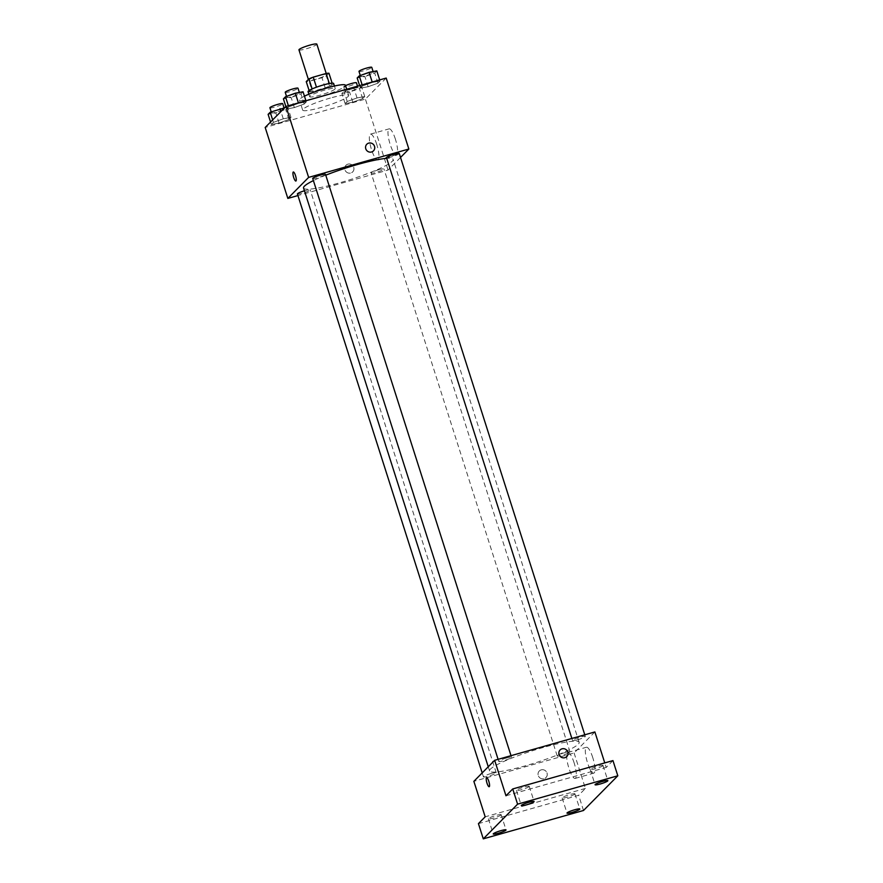 <?xml version="1.0" encoding="UTF-8"?>
<svg xmlns="http://www.w3.org/2000/svg" width="883" height="883" viewBox="0 0 883 883"><rect width="100%" height="100%" fill="white"/><g stroke="black" fill="none" stroke-linecap="round" stroke-linejoin="round"><path stroke-width="0.66" stroke-dasharray="4.42 3.31" d="M298.951 49.856A9.393 1.236 162.3 0 0 308.277 48.179A9.393 1.236 162.3 0 0 316.854 44.15M319.425 75.574A9.393 1.236 162.3 0 0 308.653 80.276A9.393 1.236 162.3 0 0 317.979 78.598A9.393 1.236 162.3 0 0 326.555 74.558A9.393 1.236 162.3 0 0 319.425 75.574M328.962 73.234L326.291 75.927A12.748 1.678 162.3 0 1 321.953 77.704L309.094 81.335A12.748 1.678 162.3 0 1 306.246 81.6M309.094 90.496L309.491 91.744L312.118 88.929M316.467 87.185L329.315 83.521M316.489 87.274A12.748 1.678 162.3 0 0 312.152 89.04M309.491 91.744A12.748 1.678 162.3 0 0 312.339 91.479L309.094 81.335M329.348 83.631A12.748 1.678 162.3 0 1 332.196 83.366L329.536 86.07A12.748 1.678 162.3 0 1 325.187 87.836L312.339 91.479M333.631 83.477A13.422 1.766 -17.7 0 1 321.379 89.238A13.422 1.766 -17.7 0 1 308.057 91.633M309.933 96.17A13.422 1.766 162.3 0 0 309.679 96.7A13.422 1.766 162.3 0 0 323.001 94.304A13.422 1.766 162.3 0 0 335.242 88.543A13.422 1.766 162.3 0 0 325.054 90A13.422 1.766 162.3 0 0 309.933 96.17M329.536 86.07L326.291 75.927M325.187 87.836L321.953 77.704M304.447 96.181A24.15 3.179 162.3 0 0 299.447 99.967A24.15 3.179 162.3 0 0 323.432 95.651A24.15 3.179 162.3 0 0 345.474 85.287M330.374 98.035A24.15 3.179 162.3 0 0 302.681 110.11A24.15 3.179 162.3 0 0 326.666 105.794A24.15 3.179 162.3 0 0 348.708 95.419A24.15 3.179 162.3 0 0 330.374 98.035M279.061 123.057L271.346 124.481L273.443 122.362L283.266 118.808L290.982 117.395L288.884 119.514L279.061 123.057L271.346 124.481L273.443 122.362L283.266 118.808L290.982 117.395L288.884 119.514L279.061 123.057L275.827 112.925L268.112 114.349M352.825 102.185L345.11 103.609L347.207 101.479L357.03 97.936L364.745 96.523L362.648 98.642L352.825 102.185L345.11 103.609L347.207 101.479L357.03 97.936L364.745 96.523L362.648 98.642L352.825 102.185L349.591 92.053L341.876 93.466L343.973 91.346L353.796 87.803L361.511 86.379L359.414 88.51L349.591 92.053M386.202 78.068L365.407 99.095L265.187 127.461M294.359 107.583L286.644 109.006L288.741 106.887L298.564 103.344L306.28 101.92L304.182 104.039L294.359 107.583L286.644 109.006L288.741 106.887L298.564 103.344L306.28 101.92L304.182 104.039L294.359 107.583L291.125 97.45L283.41 98.874M368.123 86.711L360.407 88.134L362.505 86.004L372.328 82.461L380.043 81.048L377.946 83.168L368.123 86.711L360.407 88.134L362.505 86.004L372.328 82.461L380.043 81.048L377.946 83.168L368.123 86.711L364.889 76.578L357.174 77.991M325.761 175.187A47.02 6.192 162.3 0 0 313.399 180.596M303.553 188.024A47.02 6.192 162.3 0 0 350.22 179.624A47.02 6.192 162.3 0 0 393.134 159.426A47.02 6.192 162.3 0 0 386.732 158.355M400.529 157.45L388.056 170.055L297.935 195.562M378.873 169.713A6.711 0.883 162.3 0 0 371.18 173.068A6.711 0.883 162.3 0 0 377.847 171.865A6.711 0.883 162.3 0 0 383.962 168.984A6.711 0.883 162.3 0 0 378.873 169.713M297.416 193.94A6.711 0.883 162.3 0 0 304.083 192.737A6.711 0.883 162.3 0 0 310.198 189.856A6.711 0.883 162.3 0 0 305.11 190.585A6.711 0.883 162.3 0 0 304.436 190.783M312.714 178.465A6.711 0.883 162.3 0 0 319.381 177.262A6.711 0.883 162.3 0 0 325.507 174.381M399.271 153.51A6.711 0.883 -17.7 0 1 391.577 156.865A6.711 0.883 -17.7 0 1 386.478 157.593M388.056 170.055L365.407 99.095M395.396 139.161A13.466 3.256 -105.8 0 0 389.127 128.852A13.466 3.256 -105.8 0 0 389.657 142.693A13.466 3.256 -105.8 0 0 396.456 154.757A13.466 3.256 -105.8 0 0 395.396 139.161M347.924 164.15A4.702 4.514 44.7 0 0 346.169 171.799A4.702 4.514 44.7 0 0 353.244 166.291A4.702 4.514 44.7 0 0 346.004 165.287A4.702 4.514 44.7 0 0 346.169 171.799A4.702 4.514 44.7 0 0 353.244 166.291A4.702 4.514 44.7 0 0 347.924 164.15M373.476 150.872L373.476 150.861A4.702 4.514 -135.3 0 1 366.235 149.856A4.702 4.514 -135.3 0 1 366.798 144.26L366.798 144.26M376.754 144.437A13.466 3.256 -105.8 0 0 370.485 134.128A13.466 3.256 -105.8 0 0 371.015 147.969A13.466 3.256 -105.8 0 0 377.814 160.033A13.466 3.256 -105.8 0 0 376.754 144.437M293.322 171.997L293.322 171.997A4.702 1.137 74.2 0 1 295.507 175.596A4.702 1.137 74.2 0 1 295.882 181.026A4.702 1.137 74.2 0 1 295.871 181.026L295.871 181.037M543.475 747.426A47.02 6.192 162.3 0 0 489.579 770.925A47.02 6.192 162.3 0 0 536.257 762.537A47.02 6.192 162.3 0 0 579.16 742.338A47.02 6.192 162.3 0 0 543.475 747.426M577.603 739.777A6.711 0.883 -17.7 0 1 572.515 740.495A6.711 0.883 -17.7 0 1 578.641 737.614A6.711 0.883 -17.7 0 1 585.297 736.422A6.711 0.883 -17.7 0 1 577.603 739.777M491.136 773.497A6.711 0.883 162.3 0 0 483.442 776.852A6.711 0.883 162.3 0 0 490.109 775.649A6.711 0.883 162.3 0 0 496.235 772.768A6.711 0.883 162.3 0 0 491.136 773.497M506.445 758.022A6.711 0.883 162.3 0 0 498.752 761.378A6.711 0.883 162.3 0 0 505.407 760.175A6.711 0.883 162.3 0 0 511.533 757.294A6.711 0.883 162.3 0 0 506.445 758.022M564.899 752.625A6.711 0.883 162.3 0 0 557.217 755.969A6.711 0.883 162.3 0 0 563.873 754.777A6.711 0.883 162.3 0 0 569.999 751.897A6.711 0.883 162.3 0 0 564.899 752.625M594.877 731.941L574.093 752.967L473.862 781.334M612.957 760.594L606.202 767.426L604.767 762.912M583.508 810.484L578.652 795.285L478.431 823.64M574.093 752.967L585.407 788.442L578.652 795.285M592.747 757.559A13.466 3.256 -105.8 0 0 586.478 747.239A13.466 3.256 -105.8 0 0 587.007 761.08A13.466 3.256 -105.8 0 0 593.806 773.144A13.466 3.256 -105.8 0 0 592.747 757.559M585.407 788.442L485.186 816.808M541.235 769.855A4.702 4.514 44.7 0 0 539.469 777.493A4.702 4.514 44.7 0 0 546.544 771.996A4.702 4.514 44.7 0 0 539.303 770.98A4.702 4.514 44.7 0 0 539.469 777.493A4.702 4.514 44.7 0 0 546.544 771.985A4.702 4.514 44.7 0 0 541.235 769.855M505.981 795.782L606.202 767.426M566.776 756.565L566.776 756.565A4.702 4.514 -135.3 0 1 559.535 755.561A4.702 4.514 -135.3 0 1 560.098 749.965L560.098 749.965M574.116 762.835A13.466 3.256 -105.8 0 0 567.835 752.515A13.466 3.256 -105.8 0 0 568.365 766.356A13.466 3.256 -105.8 0 0 575.164 778.42A13.466 3.256 -105.8 0 0 574.116 762.835M486.621 777.691L486.621 777.691A4.702 1.137 74.2 0 1 488.807 781.289A4.702 1.137 74.2 0 1 489.182 786.731L489.171 786.731M501.047 814.976A6.711 0.883 162.3 0 0 501.169 814.711A6.711 0.883 162.3 0 0 494.513 815.903A6.711 0.883 162.3 0 0 488.387 818.784A6.711 0.883 162.3 0 0 494.259 817.835A6.711 0.883 162.3 0 0 501.047 814.976M574.811 794.093A6.711 0.883 162.3 0 0 574.932 793.828A6.711 0.883 162.3 0 0 568.277 795.031A6.711 0.883 162.3 0 0 562.151 797.912A6.711 0.883 162.3 0 0 568.023 796.952A6.711 0.883 162.3 0 0 574.811 794.093M529.116 786.587A6.711 0.883 162.3 0 0 529.237 786.323A6.711 0.883 162.3 0 0 522.581 787.526A6.711 0.883 162.3 0 0 516.456 790.406A6.711 0.883 162.3 0 0 522.328 789.446A6.711 0.883 162.3 0 0 529.116 786.587M602.879 765.716A6.711 0.883 162.3 0 0 603.001 765.451A6.711 0.883 162.3 0 0 596.345 766.643A6.711 0.883 162.3 0 0 590.219 769.523A6.711 0.883 162.3 0 0 596.091 768.574A6.711 0.883 162.3 0 0 602.879 765.716M376.809 70.905L374.712 73.035L364.889 76.578M368.288 73.134A6.711 0.883 162.3 0 0 360.595 76.49A6.711 0.883 162.3 0 0 367.262 75.287A6.711 0.883 162.3 0 0 373.388 72.406A6.711 0.883 162.3 0 0 368.288 73.134M360.407 88.134L359.602 85.596M362.505 86.004L362.151 84.878M380.043 81.048L379.69 79.912M377.946 83.168L374.712 73.035M358.984 71.424A6.711 0.883 162.3 0 0 365.639 70.221A6.711 0.883 162.3 0 0 371.765 67.34M352.99 88.609A6.711 0.883 162.3 0 0 345.297 91.964A6.711 0.883 162.3 0 0 351.964 90.761A6.711 0.883 162.3 0 0 358.079 87.881A6.711 0.883 162.3 0 0 352.99 88.609M345.11 103.609L341.876 93.466M347.207 101.479L343.973 91.346M357.03 97.936L353.796 87.803M364.745 96.523L361.511 86.379M362.648 98.642L359.414 88.51M345.573 85.607A6.711 0.883 162.3 0 0 343.686 86.898A6.711 0.883 162.3 0 0 350.341 85.695A6.711 0.883 162.3 0 0 356.467 82.814M303.046 91.777L300.948 93.907L291.125 97.45M294.525 94.006A6.711 0.883 162.3 0 0 286.832 97.362A6.711 0.883 162.3 0 0 293.498 96.17A6.711 0.883 162.3 0 0 299.624 93.289A6.711 0.883 162.3 0 0 294.525 94.006M286.644 109.006L285.86 106.556M288.741 106.887L288.388 105.75M306.28 101.92L305.926 100.783M304.182 104.039L300.948 93.907M285.22 92.296A6.711 0.883 162.3 0 0 291.876 91.104A6.711 0.883 162.3 0 0 298.001 88.212M284.591 107.836L287.748 107.251L285.651 109.382L275.827 112.925M279.227 109.481A6.711 0.883 162.3 0 0 271.534 112.836A6.711 0.883 162.3 0 0 278.2 111.644A6.711 0.883 162.3 0 0 284.315 108.764A6.711 0.883 162.3 0 0 279.227 109.481M271.346 124.481L270.562 122.031M273.443 122.362L272.659 119.9M283.266 118.808L280.937 111.534M290.982 117.395L287.748 107.251M288.884 119.514L285.651 109.382M269.922 107.77A6.711 0.883 162.3 0 0 276.578 106.578A6.711 0.883 162.3 0 0 282.703 103.686M308.388 79.437L308.653 80.276M326.213 73.477L326.555 74.558M335.242 88.543L334.436 86.026M309.679 96.7L308.873 94.183M348.708 95.419L346.732 89.238M302.681 110.11L299.447 99.967M377.814 160.033L396.456 154.757M370.485 134.128L389.127 128.852M579.16 742.338L393.134 159.426M489.579 770.925L488.255 766.775M571.864 738.453L572.515 740.495M584.778 734.799L585.297 736.422M496.235 772.768L310.198 189.856M483.442 776.852L482.195 772.912M511.533 757.294L511.014 755.671M498.752 761.378L498.1 759.336M569.999 751.897L383.962 168.984M557.217 755.969L371.18 173.068M575.164 778.42L593.806 773.144M567.835 752.515L586.478 747.239M488.387 818.784L493.244 833.994M501.169 814.711L506.025 829.91M516.456 790.406L521.312 805.605M529.237 786.323L534.094 801.532M590.219 769.523L595.076 784.733M603.001 765.451L607.857 780.649M562.151 797.912L567.007 813.122M574.932 793.828L579.789 809.038M373.388 72.406L373.123 71.589M360.595 76.49L360.286 75.508M358.079 87.881L357.538 86.181M345.297 91.964L343.686 86.898M299.624 93.289L299.359 92.461M286.832 97.362L286.522 96.379M284.315 108.764L284.05 107.936M271.534 112.836L271.224 111.854"/><path stroke-width="1.32" d="M326.213 73.477L316.854 44.15A9.393 1.236 162.3 0 0 309.723 45.165A9.393 1.236 162.3 0 0 298.951 49.856L308.388 79.437M309.094 90.496L306.246 81.6L308.918 78.907A12.748 1.678 162.3 0 1 313.255 77.13L326.114 73.499A12.748 1.678 162.3 0 1 328.962 73.234L332.129 83.145M312.118 88.929L308.918 78.907M329.315 83.521L326.114 73.499M316.467 87.185L313.255 77.13M308.873 94.183L308.057 91.633A13.422 1.766 -17.7 0 1 308.31 91.104A13.422 1.766 -17.7 0 1 321.876 85.386A13.422 1.766 -17.7 0 1 333.631 83.477L334.436 86.026M346.732 89.238L345.474 85.287A24.15 3.179 162.3 0 0 327.14 87.892A24.15 3.179 162.3 0 0 304.447 96.181M297.935 195.562L287.836 198.421L265.187 127.461L285.982 106.435L386.202 78.068L408.851 149.028L400.529 157.45M287.836 198.421L308.631 177.395L285.982 106.435M295.507 175.596A4.702 1.137 74.2 0 1 295.871 181.037A4.702 1.137 74.2 0 1 293.498 176.821A4.702 1.137 74.2 0 1 293.311 171.997A4.702 1.137 74.2 0 1 295.507 175.596M386.732 158.355A47.02 6.192 162.3 0 0 357.449 164.514A47.02 6.192 162.3 0 0 325.761 175.187M313.399 180.596A47.02 6.192 162.3 0 0 303.553 188.024L488.255 766.775M308.631 177.395L408.851 149.028M304.436 190.783A6.711 0.883 162.3 0 0 297.416 193.94L482.195 772.912M511.014 755.671L325.507 174.381A6.711 0.883 162.3 0 0 320.408 175.11A6.711 0.883 162.3 0 0 312.714 178.465L498.1 759.336M571.864 738.453L386.478 157.593A6.711 0.883 -17.7 0 1 392.604 154.713A6.711 0.883 -17.7 0 1 399.271 153.51L584.778 734.799M371.544 151.997A4.702 4.514 -135.3 0 1 366.798 144.26A4.702 4.514 -135.3 0 1 373.31 144.348A4.702 4.514 -135.3 0 1 371.544 151.997M366.798 144.26A4.702 4.514 -135.3 0 1 373.31 144.359A4.702 4.514 -135.3 0 1 373.476 150.872M295.871 181.026A4.702 1.137 74.2 0 1 293.509 176.821A4.702 1.137 74.2 0 1 293.322 171.997M483.288 838.85L517.593 804.159L617.813 775.793L583.508 810.484L483.288 838.85L478.431 823.64L485.186 816.808L473.862 781.334L494.657 760.307L594.877 731.941L604.767 762.912M517.593 804.159L512.736 788.949L612.957 760.594L617.813 775.793M494.657 760.307L505.981 795.782L512.736 788.949M488.807 781.289A4.702 1.137 74.2 0 1 489.171 786.731A4.702 1.137 74.2 0 1 486.809 782.526A4.702 1.137 74.2 0 1 486.621 777.691A4.702 1.137 74.2 0 1 488.807 781.289M564.855 757.702A4.702 4.514 -135.3 0 1 560.098 749.965A4.702 4.514 -135.3 0 1 566.61 750.053A4.702 4.514 -135.3 0 1 564.855 757.702M560.098 749.965A4.702 4.514 -135.3 0 1 566.61 750.053A4.702 4.514 -135.3 0 1 566.776 756.565M489.182 786.731A4.702 1.137 74.2 0 1 486.809 782.515A4.702 1.137 74.2 0 1 486.621 777.691M567.129 812.846A6.711 0.883 -17.7 0 1 573.917 809.987A6.711 0.883 -17.7 0 1 579.789 809.038A6.711 0.883 -17.7 0 1 579.656 809.303A6.711 0.883 -17.7 0 1 572.879 812.161A6.711 0.883 -17.7 0 1 567.007 813.122A6.711 0.883 -17.7 0 1 567.129 812.846M595.197 784.468A6.711 0.883 -17.7 0 1 601.985 781.61A6.711 0.883 -17.7 0 1 607.857 780.649A6.711 0.883 -17.7 0 1 607.725 780.925A6.711 0.883 -17.7 0 1 600.948 783.784A6.711 0.883 -17.7 0 1 595.076 784.733A6.711 0.883 -17.7 0 1 595.197 784.468M521.434 805.34A6.711 0.883 -17.7 0 1 528.222 802.481A6.711 0.883 -17.7 0 1 534.094 801.532A6.711 0.883 -17.7 0 1 533.961 801.797A6.711 0.883 -17.7 0 1 527.184 804.656A6.711 0.883 -17.7 0 1 521.312 805.605A6.711 0.883 -17.7 0 1 521.434 805.34M493.365 833.729A6.711 0.883 -17.7 0 1 500.153 830.87A6.711 0.883 -17.7 0 1 506.025 829.91A6.711 0.883 -17.7 0 1 505.893 830.175A6.711 0.883 -17.7 0 1 499.116 833.033A6.711 0.883 -17.7 0 1 493.244 833.994A6.711 0.883 -17.7 0 1 493.365 833.729M359.602 85.596L357.174 77.991L359.271 75.872L369.094 72.329L376.809 70.905L379.69 79.912M362.151 84.878L359.271 75.872M372.196 82.031L369.094 72.329M373.123 71.589L371.765 67.34A6.711 0.883 162.3 0 0 366.677 68.068A6.711 0.883 162.3 0 0 358.984 71.424L360.286 75.508M357.538 86.181L356.467 82.814A6.711 0.883 162.3 0 0 351.368 83.543A6.711 0.883 162.3 0 0 345.573 85.607M285.86 106.556L283.41 98.874L285.507 96.744L295.33 93.201L303.046 91.777L305.926 100.783M288.388 105.75L285.507 96.744M298.432 102.914L295.33 93.201M299.359 92.461L298.001 88.212A6.711 0.883 162.3 0 0 292.913 88.94A6.711 0.883 162.3 0 0 285.22 92.296L286.522 96.379M270.562 122.031L268.112 114.349L270.209 112.218L284.591 107.836M272.659 119.9L270.209 112.218M280.937 111.534L280.032 108.675M284.05 107.936L282.703 103.686A6.711 0.883 162.3 0 0 277.604 104.415A6.711 0.883 162.3 0 0 269.922 107.77L271.224 111.854"/></g></svg>
